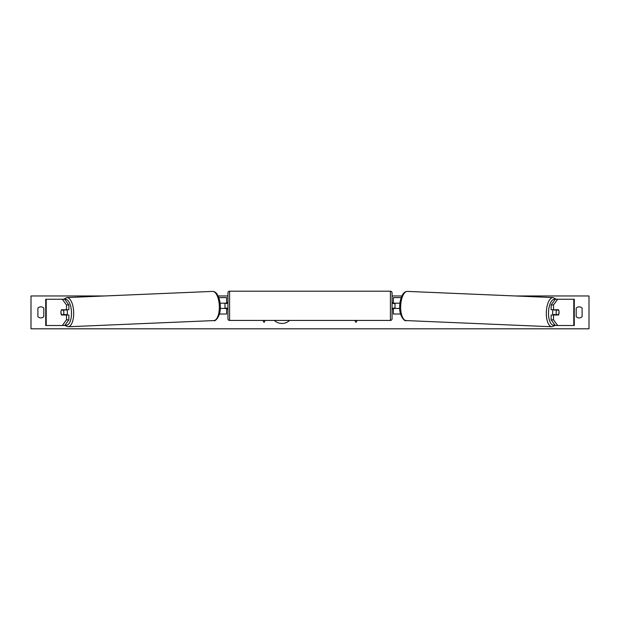 <?xml version="1.0" encoding="UTF-8"?>
<svg xmlns="http://www.w3.org/2000/svg" width="620" height="620" viewBox="0 0 620 620"><rect width="100%" height="100%" fill="white"/><g stroke="black" fill="none" stroke-linecap="round" stroke-linejoin="round"><path stroke-width="0.93" d="M68.867 304.939L66.487 304.939L62.326 299.251L64.713 299.251L68.867 304.939L68.867 309.752L61.496 309.752A3.286 1.387 -90 0 0 60.938 312.379A3.286 1.387 -90 0 0 61.496 315.007L66.487 315.007L66.487 319.827L68.867 319.827L68.867 315.007L66.487 315.007M68.867 319.827L64.713 325.508L45.717 325.508L45.717 299.251L62.326 299.251M66.487 309.752L66.487 304.939M62.326 325.508L66.487 319.827M553.513 309.752L553.513 304.939L557.675 299.251L555.288 299.251L551.134 304.939L551.134 309.752L558.504 309.752A3.286 1.387 -90 0 1 559.062 312.379A3.286 1.387 -90 0 1 558.504 315.007L553.513 315.007L553.513 319.827L551.134 319.827L551.134 315.007L553.513 315.007M551.134 319.827L555.288 325.508L574.283 325.508L574.283 299.251L557.675 299.251M551.134 304.939L553.513 304.939M557.675 325.508L553.513 319.827M400.559 314.022L393.375 314.022L393.375 308.442L399.737 308.442M393.375 303.521L393.375 297.608L401.21 297.608M395.01 303.188L395.01 308.442M399.939 303.188L393.375 303.188M219.441 314.022L226.626 314.022L226.626 308.442L220.263 308.442M226.626 303.521L226.626 297.608L218.79 297.608M224.99 303.188L226.959 303.521L226.959 302.529L227.943 302.529M224.99 303.521L224.99 308.442M220.061 303.188L226.626 303.188M229.586 291.206L229.586 320.424A1.643 1.643 0 0 1 227.943 318.781L227.943 292.849A1.643 1.643 0 0 1 229.586 291.206L390.414 291.206A1.643 1.643 0 0 1 392.057 292.849L392.057 318.781A1.643 1.643 0 0 1 390.414 320.424L390.414 291.206M229.586 320.424L390.414 320.424M227.943 309.101L226.959 309.101L226.959 308.109L224.99 308.109M395.01 303.521L393.041 303.521L393.041 302.529L392.057 302.529L392.057 309.101L393.041 309.101L393.041 308.109L395.01 308.109M392.057 318.781L392.057 309.101M392.057 302.529L392.057 292.849M61.372 310.078L63.356 310.078A3.286 1.387 87.6 0 1 63.829 312.372A3.286 1.387 87.6 0 1 63.511 314.673L61.535 314.673A3.286 1.387 87.6 0 1 61.055 312.372M66.836 309.752A3.286 1.387 87.6 0 1 67.394 312.224A3.286 1.387 87.6 0 1 66.844 315.007M65.976 315.007A3.286 1.387 87.6 0 0 66.193 314.557L63.511 314.673M65.922 309.752A3.286 1.387 87.6 0 1 66.03 309.969L63.767 309.977M63.356 310.078L66.03 309.969M274.358 320.424A11.067 11.067 0 0 0 289.579 320.424M582.11 316.649A4.1 4.1 0 0 1 576.197 316.649L576.197 308.109A4.1 4.1 0 0 1 582.11 308.109L582.11 316.649M40.85 317.905A4.1 4.1 0 0 0 43.803 316.649L43.803 308.109A4.1 4.1 0 0 0 37.89 308.109L37.89 316.649A4.1 4.1 0 0 0 40.85 317.905M515.36 295.965L589 295.965L589 328.794L31 328.794L31 295.965L104.641 295.965M401.876 295.965L392.057 295.965M227.943 295.965L218.124 295.965M262.896 320.424L264.05 322.423L265.197 320.424M357.104 320.424L355.95 322.423L354.803 320.424M553.164 309.752A3.286 1.387 92.4 0 0 552.606 312.224A3.286 1.387 92.4 0 0 553.156 315.007M554.079 309.752A3.286 1.387 92.4 0 0 553.97 309.969L556.644 310.078A3.286 1.387 92.4 0 0 556.171 312.372A3.286 1.387 92.4 0 0 556.489 314.673L558.465 314.673A3.286 1.387 92.4 0 0 558.946 312.372M553.97 309.969L555.954 309.969A3.286 1.387 92.4 0 0 555.861 309.752M556.644 310.078L558.628 310.078M556.489 314.673L553.807 314.557A3.286 1.387 92.4 0 0 554.024 315.007M46.213 325.508L46.213 299.251M573.787 325.508L573.787 299.251M65.201 324.841A12.966 5.471 -92.4 0 0 71.486 312.224A12.966 5.471 -92.4 0 0 64.813 299.39M73.672 312.162A14.609 6.169 87.6 0 1 68.115 326.756L213.776 320.587A14.609 6.169 -92.4 0 0 219.325 305.993A14.609 6.169 -92.4 0 0 212.536 291.4L66.875 297.569A14.609 6.169 87.6 0 1 73.672 312.162M554.799 324.841A12.966 5.471 -87.6 0 1 548.514 312.224A12.966 5.471 -87.6 0 1 555.187 299.39M556.388 299.251L553.125 297.569A14.609 6.169 92.4 0 0 546.329 312.162A14.609 6.169 92.4 0 0 551.885 326.756L406.224 320.587A14.609 6.169 -87.6 0 1 400.675 305.993A14.609 6.169 -87.6 0 1 407.464 291.4C405.643 291.431 404.139 292.338 402.946 294.113C400.954 297.259 399.885 301.196 399.722 305.931C398.823 315.658 404.814 321.997 406.224 320.587M64.782 325.407L68.115 326.756M212.536 291.4C214.357 291.431 215.861 292.338 217.054 294.113C219.046 297.259 220.115 301.196 220.278 305.931C221.177 315.658 215.187 321.997 213.776 320.587M63.612 299.251L66.875 297.569M553.125 297.569L407.464 291.4M555.218 325.407L551.885 326.756"/></g></svg>
